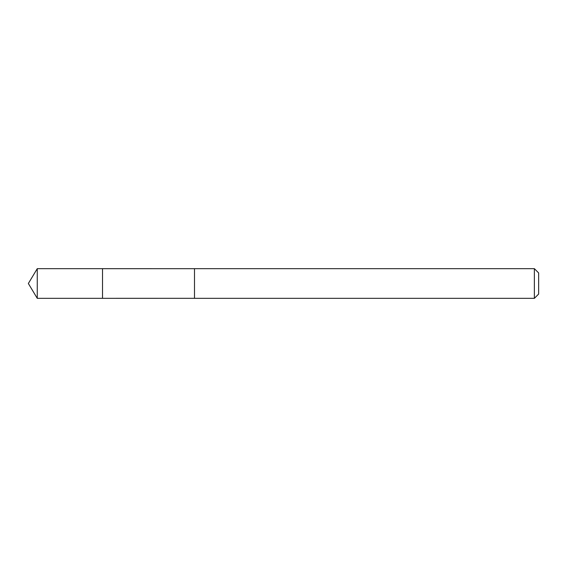 <?xml version="1.0" encoding="UTF-8"?>
<svg xmlns="http://www.w3.org/2000/svg" width="567" height="567" viewBox="0 0 567 567"><rect width="100%" height="100%" fill="white"/><g stroke="black" fill="none" stroke-linecap="round" stroke-linejoin="round"><path stroke-width="0.43" stroke-dasharray="2.83 2.13" d="M102.521 271.919L102.521 298.327L102.521 271.919M37.266 298.334L37.266 268.666M194.495 298.32L194.495 268.68M194.495 298.334L194.495 268.666M534.369 298.334L534.369 268.666M538.65 294.053L538.65 272.947"/><path stroke-width="0.85" d="M102.521 298.327L102.521 268.673L37.266 268.666L37.266 298.334L102.521 298.327L102.521 268.673L194.495 268.68L194.495 298.32L37.266 298.334L28.35 283.5L37.266 298.334M194.495 295.081L194.495 298.334L534.369 298.334L534.369 268.666L194.495 268.666L194.495 295.081M534.369 268.666L538.65 272.947L538.65 294.053L534.369 298.334M28.35 283.5L37.266 268.666"/></g></svg>
